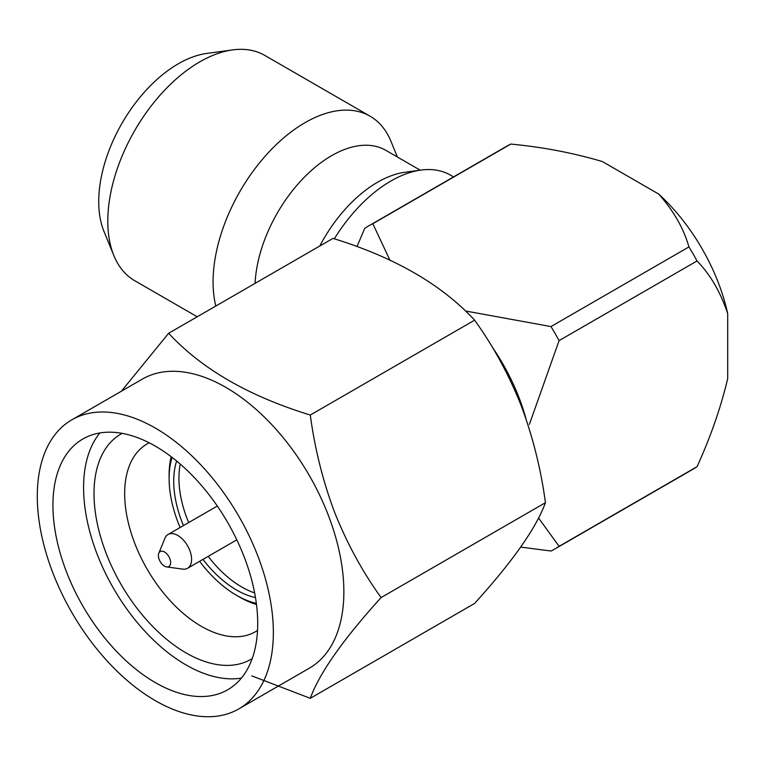 <?xml version="1.0" encoding="UTF-8"?>
<svg xmlns="http://www.w3.org/2000/svg" width="766" height="766" viewBox="0 0 766 766"><rect width="100%" height="100%" fill="white"/><g stroke="black" fill="none" stroke-linecap="round" stroke-linejoin="round"><path stroke-width="1.15" d="M492.241 347.084A143.079 82.604 60 0 1 526.079 419.126M310.287 415.038L474.604 320.169C493.256 346.041 508.71 374.354 520.976 405.099C532.791 436.572 540.94 469.098 545.43 502.688C536.267 527.879 512.655 561.468 474.604 603.445L310.287 698.314C319.441 673.123 343.053 639.543 381.104 597.566C362.653 572.039 347.199 543.726 334.732 512.626C323.022 481.555 314.864 449.029 310.287 415.038C248.806 396.156 201.602 368.896 168.644 333.267L121.421 391.196M71.86 419.806L142.371 379.103A166.921 96.372 60 0 1 328.049 514.532A166.921 96.372 60 0 1 309.292 668.22L238.781 708.923A166.921 96.372 60 0 1 53.103 573.495A166.921 96.372 60 0 1 71.86 419.806A166.921 96.372 60 0 1 257.539 555.235A166.921 96.372 60 0 1 238.781 708.923M251.803 675.88L310.287 698.314M241.414 678.082A144.812 83.609 60 0 1 97.301 554.594A144.812 83.609 60 0 1 99.886 432.953M66.642 572.288A144.812 83.609 60 0 1 82.919 438.956A144.812 83.609 60 0 1 244 556.451A144.812 83.609 60 0 1 227.722 689.773A144.812 83.609 60 0 1 66.642 572.288M252.196 658.607A130.067 75.097 60 0 1 106.33 553.78A130.067 75.097 60 0 1 122.148 433.355M149.226 442.825A108.389 62.582 -120 0 0 147.11 443.945A108.389 62.582 -120 0 0 134.931 543.745A108.389 62.582 -120 0 0 255.499 631.691A108.389 62.582 -120 0 0 257.539 630.418M256.486 604.489A99.724 57.574 60 0 1 239.634 597.116L236.57 595.345A95.386 55.066 60 0 1 236.56 595.345A95.386 55.066 60 0 1 199.639 561.315M256.342 603.34A95.386 55.066 60 0 1 236.57 595.345L239.634 597.116M180.259 464.091A88.885 51.312 -120 0 0 188.666 522.594M208.18 556.384A88.885 51.312 -120 0 0 241.778 587.024A88.885 51.312 -120 0 0 254.638 592.913M255.48 597.585A88.885 51.312 60 0 1 236.57 590.031A88.885 51.312 60 0 1 202.961 559.391M183.457 525.6A88.885 51.312 60 0 1 176.63 461.017M158.792 553.224L164.91 538.268A19.514 11.26 60 0 1 168.041 534.496A19.514 11.26 60 0 1 177.798 535.463A19.514 11.26 60 0 1 190.542 552.659A19.514 11.26 60 0 1 187.546 568.286A19.514 11.26 60 0 1 182.72 569.119L166.71 566.936A8.675 5.008 60 0 1 164.518 566.141A8.675 5.008 60 0 1 158.792 553.224A8.675 5.008 60 0 1 164.518 551.98A8.675 5.008 60 0 1 170.55 561.258A8.675 5.008 60 0 1 166.71 566.936M397.363 156.982L390.976 141.346A130.067 75.097 120 0 0 384.963 130.134A130.067 75.097 120 0 0 370.083 116.202L264.806 55.42A130.067 75.097 120 0 0 232.596 49.905L206.715 53.438A112.545 64.976 120 0 0 122.043 123.182A112.545 64.976 120 0 0 103.975 231.389L113.856 255.566A130.067 75.097 120 0 0 119.86 266.769A130.067 75.097 120 0 0 134.739 280.71L197.207 316.77M232.596 49.905A130.067 75.097 120 0 0 134.739 130.517A130.067 75.097 120 0 0 113.856 255.566M453.558 176.908L450.475 175.136A119.228 68.835 120 0 0 420.946 170.081A119.228 68.835 120 0 0 334.321 238.82M420.946 170.081L404.936 172.264A108.389 62.582 120 0 0 319.767 246.01M420.218 170.176L385.796 150.308A108.389 62.582 120 0 0 304.284 177.262A108.389 62.582 120 0 0 255.078 283.363M370.083 116.202A130.067 75.097 120 0 0 259.779 162.545A130.067 75.097 120 0 0 215.801 306.036M180.125 527.515A95.386 55.066 60 0 1 169.114 478.52A95.386 55.066 60 0 1 172.082 457.398M169.114 478.52L169.114 474.987A99.724 57.574 60 0 1 171.163 456.699M168.644 333.267L332.971 238.389C394.442 257.271 441.656 284.531 474.604 320.169M381.104 597.566L545.43 502.688M465.431 310.977L550.974 326.575L688.931 246.92A186.435 107.642 60 0 1 697.041 260.976L559.084 340.621L529.383 424.393M550.974 326.575A186.435 107.642 60 0 1 559.084 340.621M538.555 517.969L559.084 546.33A186.435 107.642 60 0 1 555.111 548.82A186.435 107.642 60 0 1 550.974 551.013L520.717 547.096M559.084 546.33L697.041 466.676A186.435 107.642 60 0 1 693.077 469.175L555.111 548.82M697.041 466.676C710.494 437.262 720.71 407.905 727.7 378.595L727.7 313.658C720.615 292.267 710.398 274.707 697.041 260.976M688.931 246.92C683.626 228.335 673.534 210.698 658.636 194.028A143.079 82.604 60 0 1 727.7 313.658M658.636 194.028L602.402 161.569C573.246 152.913 542.701 147.082 510.788 144.075L372.831 223.72L389.894 260.114M356.985 246.585L364.712 228.412A186.435 107.642 60 0 1 368.685 225.913L506.642 146.258A186.435 107.642 60 0 1 510.788 144.075M368.685 225.913A186.435 107.642 60 0 1 372.831 223.72M168.041 534.496L217.314 506.048M187.546 568.286L236.818 539.838"/></g></svg>
